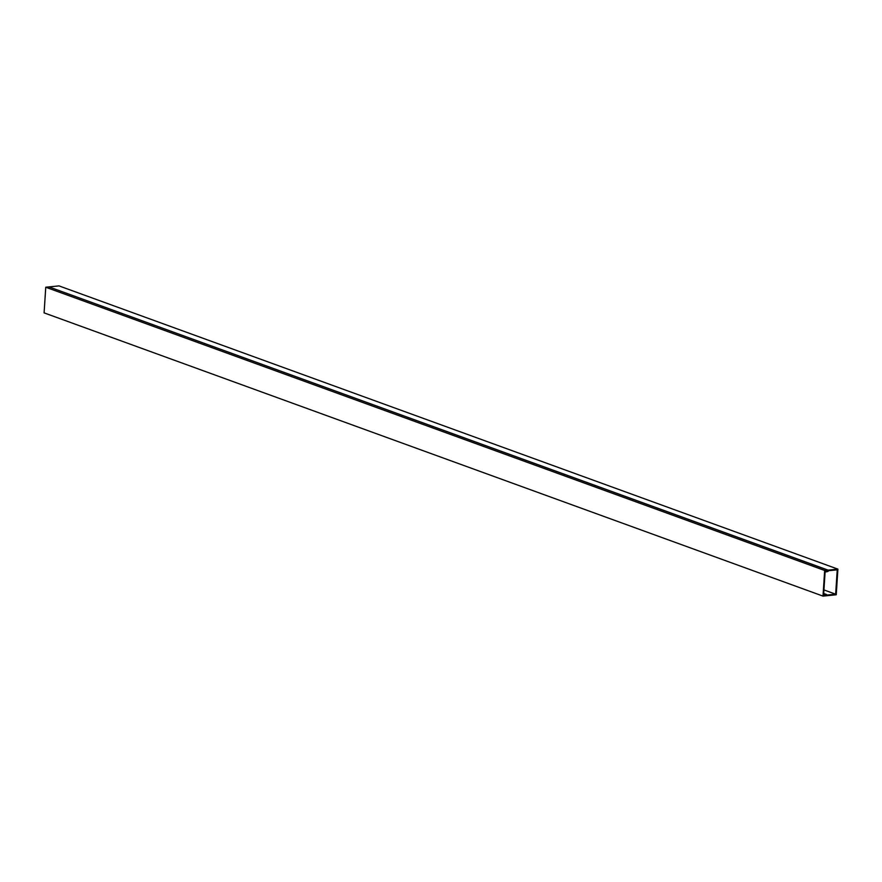 <?xml version="1.0" encoding="UTF-8"?>
<svg xmlns="http://www.w3.org/2000/svg" width="882" height="882" viewBox="0 0 882 882"><rect width="100%" height="100%" fill="white"/><g stroke="black" fill="none" stroke-linecap="round" stroke-linejoin="round"><path stroke-width="1.32" d="M826.28 595.141L826.236 595.791L823.005 596.111L44.1 312.867L45.754 287.234L48.984 286.904L827.9 570.158L827.856 570.797L825.155 571.073L823.579 595.416L826.28 595.141L823.601 595.074L823.645 594.424L826.191 594.435A1.191 0.926 -70 0 1 826.952 595.074L835.651 594.192L837.227 569.838L828.529 570.72A1.191 0.926 -70 0 1 827.68 571.525L825.089 572.065L825.133 571.415L828.11 570.136L837.9 569.133L836.246 594.766L826.445 595.769L826.114 595.085M823.005 596.111L824.67 570.478L45.754 287.234M824.67 570.478L827.9 570.158M823.931 589.926L835.651 594.192M49.194 286.981L828.11 570.136M49.194 286.882L58.995 285.889L837.9 569.133M823.7 593.531L826.191 594.435M823.7 593.487L826.445 594.479"/></g></svg>
